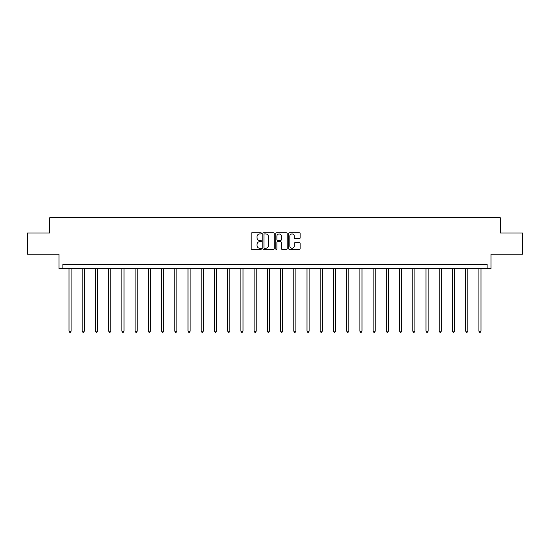 <?xml version="1.0" encoding="UTF-8"?>
<svg xmlns="http://www.w3.org/2000/svg" width="550" height="550" viewBox="0 0 550 550"><rect width="100%" height="100%" fill="white"/><g stroke="black" fill="none" stroke-linecap="round" stroke-linejoin="round"><path stroke-width="0.82" d="M261.436 233.351A0.584 0.584 0 0 0 260.858 232.767L252.017 232.767A0.832 0.832 0 0 0 251.185 233.599L251.185 248.572A0.832 0.832 0 0 0 252.017 249.404L260.858 249.404A0.584 0.584 0 0 0 261.436 248.827A0.584 0.584 0 0 0 260.858 248.242L259.71 248.242A2.661 2.661 0 0 1 257.049 245.582L257.049 244.331A2.661 2.661 0 0 1 259.71 241.67L260.858 241.67A0.584 0.584 0 0 0 261.436 241.086A0.584 0.584 0 0 0 260.858 240.508L259.71 240.508A2.661 2.661 0 0 1 257.049 237.841L257.049 236.596A2.661 2.661 0 0 1 259.71 233.936L260.858 233.936A0.584 0.584 0 0 0 261.436 233.351M27.5 233.035L27.5 254.224L59.029 254.224L59.029 268.634L490.971 268.634L490.971 254.224L522.5 254.224L522.5 233.035L500.335 233.035L500.335 217.779L49.665 217.779L49.665 233.035L27.5 233.035M299.317 238.631A0.832 0.832 0 0 0 300.149 237.799L300.149 233.599A0.832 0.832 0 0 0 299.317 232.767L289.499 232.767A0.832 0.832 0 0 0 288.668 233.599L288.668 248.572A0.832 0.832 0 0 0 289.499 249.404L299.317 249.404A0.832 0.832 0 0 0 300.149 248.572L300.149 243.499A0.832 0.832 0 0 0 299.317 242.667L295.116 242.667A0.832 0.832 0 0 0 294.284 243.499L294.284 246.015A2.228 2.228 0 0 1 292.057 248.242A2.228 2.228 0 0 1 289.829 246.015L289.829 236.156A2.228 2.228 0 0 1 292.057 233.936A2.228 2.228 0 0 1 294.284 236.156L294.284 237.799A0.832 0.832 0 0 0 295.116 238.631L299.317 238.631M487.114 268.634L487.114 264.399L62.886 264.399L62.886 268.634M274.271 233.599A0.832 0.832 0 0 0 273.439 232.767L263.622 232.767A0.832 0.832 0 0 0 262.79 233.599L262.79 248.572A0.832 0.832 0 0 0 263.622 249.404L273.439 249.404A0.832 0.832 0 0 0 274.271 248.572L274.271 233.599M276.561 232.767L286.378 232.767A0.832 0.832 0 0 1 287.21 233.599L287.21 248.572A0.832 0.832 0 0 1 286.378 249.404L282.178 249.404A0.832 0.832 0 0 1 281.346 248.572L281.346 242.502A0.832 0.832 0 0 0 280.514 241.67L277.722 241.67A0.832 0.832 0 0 0 276.891 242.502L276.891 248.827A0.584 0.584 0 0 1 276.313 249.404A0.584 0.584 0 0 1 275.729 248.827L275.729 233.599A0.832 0.832 0 0 1 276.561 232.767M264.536 233.936A0.584 0.584 0 0 0 263.959 234.513L263.959 247.658A0.584 0.584 0 0 0 264.536 248.242L265.746 248.242A2.661 2.661 0 0 0 268.407 245.582L268.407 236.596A2.661 2.661 0 0 0 265.746 233.936L264.536 233.936M281.346 236.197A2.228 2.228 0 0 0 279.118 233.977A2.228 2.228 0 0 0 276.891 236.197L276.891 239.676A0.832 0.832 0 0 0 277.722 240.508L280.514 240.508A0.832 0.832 0 0 0 281.346 239.676L281.346 236.197M68.991 268.634L68.991 331.121L71.108 331.121L71.108 268.634M71.108 331.121L70.476 332.221L69.623 332.221L68.991 331.121M82.211 268.634L82.211 331.121L84.329 331.121L84.329 268.634M84.329 331.121L83.696 332.221L82.851 332.221L82.211 331.121M95.439 268.634L95.439 331.121L97.556 331.121L97.556 268.634M97.556 331.121L96.917 332.221L96.071 332.221L95.439 331.121M108.659 268.634L108.659 331.121L110.777 331.121L110.777 268.634M110.777 331.121L110.144 332.221L109.292 332.221L108.659 331.121M121.88 268.634L121.88 331.121L123.998 331.121L123.998 268.634M123.998 331.121L123.365 332.221L122.519 332.221L121.88 331.121M135.101 268.634L135.101 331.121L137.225 331.121L137.225 268.634M137.225 331.121L136.586 332.221L135.74 332.221L135.101 331.121M148.328 268.634L148.328 331.121L150.446 331.121L150.446 268.634M150.446 331.121L149.806 332.221L148.961 332.221L148.328 331.121M161.549 268.634L161.549 331.121L163.666 331.121L163.666 268.634M163.666 331.121L163.034 332.221L162.181 332.221L161.549 331.121M174.769 268.634L174.769 331.121L176.887 331.121L176.887 268.634M176.887 331.121L176.254 332.221L175.409 332.221L174.769 331.121M187.997 268.634L187.997 331.121L190.114 331.121L190.114 268.634M190.114 331.121L189.475 332.221L188.629 332.221L187.997 331.121M201.218 268.634L201.218 331.121L203.335 331.121L203.335 268.634M203.335 331.121L202.702 332.221L201.85 332.221L201.218 331.121M214.438 268.634L214.438 331.121L216.556 331.121L216.556 268.634M216.556 331.121L215.923 332.221L215.077 332.221L214.438 331.121M227.659 268.634L227.659 331.121L229.783 331.121L229.783 268.634M229.783 331.121L229.144 332.221L228.298 332.221L227.659 331.121M240.886 268.634L240.886 331.121L243.004 331.121L243.004 268.634M243.004 331.121L242.364 332.221L241.519 332.221L240.886 331.121M254.107 268.634L254.107 331.121L256.224 331.121L256.224 268.634M256.224 331.121L255.592 332.221L254.739 332.221L254.107 331.121M267.327 268.634L267.327 331.121L269.445 331.121L269.445 268.634M269.445 331.121L268.812 332.221L267.967 332.221L267.327 331.121M280.555 268.634L280.555 331.121L282.673 331.121L282.673 268.634M282.673 331.121L282.033 332.221L281.188 332.221L280.555 331.121M293.776 268.634L293.776 331.121L295.893 331.121L295.893 268.634M295.893 331.121L295.261 332.221L294.408 332.221L293.776 331.121M306.996 268.634L306.996 331.121L309.114 331.121L309.114 268.634M309.114 331.121L308.481 332.221L307.636 332.221L306.996 331.121M320.217 268.634L320.217 331.121L322.341 331.121L322.341 268.634M322.341 331.121L321.702 332.221L320.856 332.221L320.217 331.121M333.444 268.634L333.444 331.121L335.562 331.121L335.562 268.634M335.562 331.121L334.923 332.221L334.077 332.221L333.444 331.121M346.665 268.634L346.665 331.121L348.782 331.121L348.782 268.634M348.782 331.121L348.15 332.221L347.298 332.221L346.665 331.121M359.886 268.634L359.886 331.121L362.003 331.121L362.003 268.634M362.003 331.121L361.371 332.221L360.525 332.221L359.886 331.121M373.113 268.634L373.113 331.121L375.231 331.121L375.231 268.634M375.231 331.121L374.591 332.221L373.746 332.221L373.113 331.121M386.334 268.634L386.334 331.121L388.451 331.121L388.451 268.634M388.451 331.121L387.819 332.221L386.966 332.221L386.334 331.121M399.554 268.634L399.554 331.121L401.672 331.121L401.672 268.634M401.672 331.121L401.039 332.221L400.194 332.221L399.554 331.121M412.775 268.634L412.775 331.121L414.899 331.121L414.899 268.634M414.899 331.121L414.26 332.221L413.414 332.221L412.775 331.121M426.002 268.634L426.002 331.121L428.12 331.121L428.12 268.634M428.12 331.121L427.481 332.221L426.635 332.221L426.002 331.121M439.223 268.634L439.223 331.121L441.341 331.121L441.341 268.634M441.341 331.121L440.708 332.221L439.856 332.221L439.223 331.121M452.444 268.634L452.444 331.121L454.561 331.121L454.561 268.634M454.561 331.121L453.929 332.221L453.083 332.221L452.444 331.121M465.671 268.634L465.671 331.121L467.789 331.121L467.789 268.634M467.789 331.121L467.149 332.221L466.304 332.221L465.671 331.121M478.892 268.634L478.892 331.121L481.009 331.121L481.009 268.634M481.009 331.121L480.377 332.221L479.524 332.221L478.892 331.121"/></g></svg>
